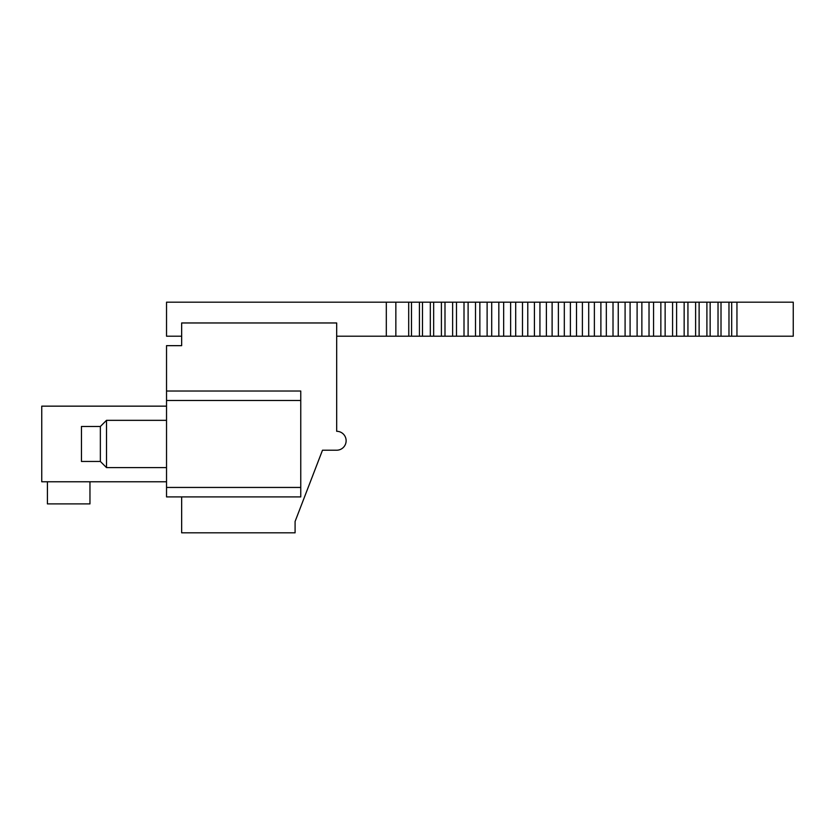 <?xml version="1.0" encoding="UTF-8"?>
<svg xmlns="http://www.w3.org/2000/svg" width="835" height="835" viewBox="0 0 835 835"><rect width="100%" height="100%" fill="white"/><g stroke="black" fill="none" stroke-linecap="round" stroke-linejoin="round"><path stroke-width="1.25" d="M166.53 481.774L41.75 481.774L41.75 406.154L166.53 406.154M166.53 391.03L166.53 345.659L181.654 345.659L181.654 322.968L336.682 322.968L336.682 431.298A9.456 9.456 0 0 1 346.128 440.755A9.456 9.456 0 0 1 336.682 450.211L322.498 450.211L295.089 521.478L295.089 532.824L181.654 532.824L181.654 496.908L300.757 496.908L300.757 391.03L166.53 391.03L166.53 496.908L181.654 496.908M166.53 496.908L300.757 496.908M89.961 481.774L89.961 503.902L47.418 503.902L47.418 481.774M100.357 461.452L81.454 461.452L81.454 426.476L100.357 426.476L106.504 420.339L106.504 467.6L100.357 461.452L100.357 426.476M181.654 336.202L166.53 336.202L166.53 302.176L408.691 302.176L408.691 336.202L731.679 336.202L731.679 302.176L793.25 302.176L793.25 336.202L793.25 302.176M336.682 336.202L395.853 336.202L395.853 302.176M731.679 336.202L793.25 336.202M408.691 336.202L395.853 336.202M411.488 336.202L411.488 302.176L419.42 302.176L419.42 336.202M408.691 302.176L411.488 302.176M419.42 302.176L731.679 302.176M728.976 336.202L728.976 302.176M721.012 336.202L721.012 302.176M718.027 336.202L718.027 302.176M710.157 336.202L710.157 302.176M706.901 336.202L706.901 302.176M699.125 336.202L699.125 302.176M695.607 336.202L695.607 302.176M687.936 336.202L687.936 302.176M684.157 336.202L684.157 302.176M676.601 336.202L676.601 302.176M672.572 336.202L672.572 302.176M665.14 336.202L665.14 302.176M660.85 336.202L660.85 302.176M653.554 336.202L653.554 302.176M649.025 336.202L649.025 302.176M641.865 336.202L641.865 302.176M637.105 336.202L637.105 302.176M630.091 336.202L630.091 302.176M625.091 336.202L625.091 302.176M618.244 336.202L618.244 302.176M613.015 336.202L613.015 302.176M606.335 336.202L606.335 302.176M600.887 336.202L600.887 302.176M594.374 336.202L594.374 302.176M588.706 336.202L588.706 302.176M582.392 336.202L582.392 302.176M576.515 336.202L576.515 302.176M570.389 336.202L570.389 302.176M564.314 336.202L564.314 302.176M558.375 336.202L558.375 302.176M552.112 336.202L552.112 302.176M546.382 336.202L546.382 302.176M539.932 336.202L539.932 302.176M534.421 336.202L534.421 302.176M527.783 336.202L527.783 302.176M522.491 336.202L522.491 302.176M515.696 336.202L515.696 302.176M510.623 336.202L510.623 302.176M503.662 336.202L503.662 302.176M498.829 336.202L498.829 302.176M491.711 336.202L491.711 302.176M487.118 336.202L487.118 302.176M479.854 336.202L479.854 302.176M475.501 336.202L475.501 302.176M468.111 336.202L468.111 302.176M464.01 336.202L464.01 302.176M456.484 336.202L456.484 302.176M452.633 336.202L452.633 302.176M444.992 336.202L444.992 302.176M441.402 336.202L441.402 302.176M433.657 336.202L433.657 302.176M430.328 336.202L430.328 302.176M422.479 336.202L422.479 302.176M166.53 400.487L300.757 400.487M300.757 487.452L166.53 487.452M386.313 336.202L386.313 302.176M736.95 336.202L736.95 302.176M166.53 420.339L106.504 420.339M166.53 467.6L106.504 467.6"/></g></svg>
